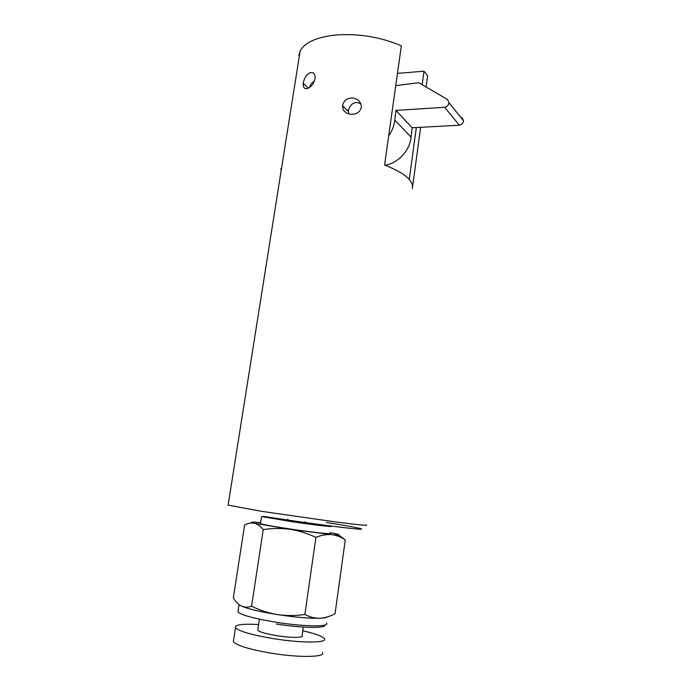 <?xml version="1.0" encoding="UTF-8"?>
<svg xmlns="http://www.w3.org/2000/svg" width="691" height="691" viewBox="0 0 691 691"><rect width="100%" height="100%" fill="white"/><g stroke="black" fill="none" stroke-linecap="round" stroke-linejoin="round"><path stroke-width="1.04" d="M307.607 88.448C311.46 86.876 313.956 83.516 315.105 78.368C315.113 73.859 313.429 71.985 310.06 72.745C306.467 74.516 304.187 78.048 303.228 83.335C302.969 87.602 304.429 89.303 307.607 88.448M350.475 114.248C356.375 114.671 360.028 112.288 361.428 107.096C361.022 102.009 358.171 98.986 352.876 98.018C347.158 97.846 343.712 100.428 342.529 105.758C342.667 110.569 345.319 113.393 350.475 114.248M298.797 55.764L300.127 51.082C304.524 42.747 315.899 37.444 334.228 35.163C357.636 33.203 380.007 36.761 401.35 45.831L384.576 165.028C404.667 172.923 413.918 180.809 412.328 188.669M281.099 171.048L280.874 168.69M422.158 84.717L423.998 71.19L427.617 75.708L426.088 87.006M420.638 127.308L412.579 186.82M423.998 71.19L397.472 73.384M409.271 179.453L416.336 127.541M360.918 103.892C355.312 100.946 351.114 103.011 348.333 110.094L348.722 113.894M314.422 81.175C311.883 82.583 310.25 84.691 309.525 87.481M238.17 610.447L237.937 611.941C241.634 615.206 254.452 618.652 276.383 622.297C304.671 626.823 330.514 626.962 326.437 622.997M331.049 526.499L331.084 526.266C334.556 527.328 314.457 525.022 292.284 521.748L261.561 516.523L260.464 523.7C263.651 524.737 273.895 526.551 291.196 529.151C313.386 532.441 333.537 534.592 330.073 533.374M258.624 624.526C242.152 623.653 234.448 624.716 235.501 627.722C239.155 631.341 251.973 635.003 273.956 638.717C302.312 643.304 328.285 642.993 324.26 638.596C322.187 636.186 315.027 633.587 302.805 630.788M233.636 639.849L233.351 641.714C236.961 645.644 249.779 649.497 271.805 653.28C300.222 657.927 326.307 657.21 322.326 652.416M257.89 629.38L257.76 630.218C259.652 632.049 266.07 633.88 277.022 635.72C290.989 637.974 304.083 637.879 302.105 635.651L303.332 627.074M327.465 616.882C326.618 617.65 324.027 618.117 319.7 618.264C309.223 618.471 295.161 617.253 277.523 614.601C260.11 611.794 248.129 608.978 241.574 606.137L239.328 604.789M263.236 529.608L251.576 606.188C248.034 607.484 244.7 607.467 241.574 606.137C238.49 604.565 235.726 601.835 233.299 597.948L244.623 525.082C247.905 523.251 251.144 522.629 254.331 523.234C257.484 524.072 260.455 526.197 263.236 529.608C272.116 528.218 281.082 528.123 290.125 529.315C299.022 530.74 307.616 533.435 315.908 537.399C321.298 535.171 326.489 534.238 331.481 534.601C336.457 535.188 341.052 536.967 345.267 539.939L338.668 534.989M251.576 606.188C259.747 610.239 268.393 613.047 277.523 614.601C286.566 615.897 295.679 615.845 304.861 614.454L315.908 537.399M304.861 614.454C309.611 617.054 314.56 618.324 319.7 618.264C324.856 617.961 329.97 616.441 335.049 613.686L345.267 539.939M330.177 532.649L334.729 533.556C341.475 535.033 340.395 535.378 331.481 534.601L290.125 529.315L254.331 523.234C249.01 521.93 251.109 521.74 260.619 522.664M324.666 625.096C326.187 628.482 302.002 628.11 276.34 624.008M385.008 165.184C397.869 163.491 410.117 150.353 411.024 137.094L412.121 127.766L459.342 125.218C461.743 124.665 463.151 123.197 463.566 120.821L462.089 117.72M388.679 135.859C392.186 130.91 394.215 125.641 394.768 120.044L411.024 137.094M394.768 120.044L395.943 110.387L412.121 127.766M395.943 110.387L444.65 107.295L459.342 125.218M444.65 107.295C447.12 106.699 448.58 105.17 449.02 102.7L447.5 99.504L418.72 82.704L395.744 85.675M228.116 505.104L261.397 511.305L336.552 522.059C358.949 524.918 368.873 525.894 366.325 524.987M326.351 522.508C355.485 527.052 370.955 530.247 355.528 528.857C340.611 527.544 295.1 521.377 263.081 516.289M300.127 51.082L228.09 505.233M342.529 105.758L348.229 111.268M303.228 83.335L308.367 88.137M287.516 521.04L287.801 519.148M235.501 627.722L233.351 641.714M259.427 619.179L257.76 630.218M239.069 604.599L237.937 611.941M304.886 523.536L305.154 521.645M449.02 102.7L463.566 120.821"/></g></svg>
